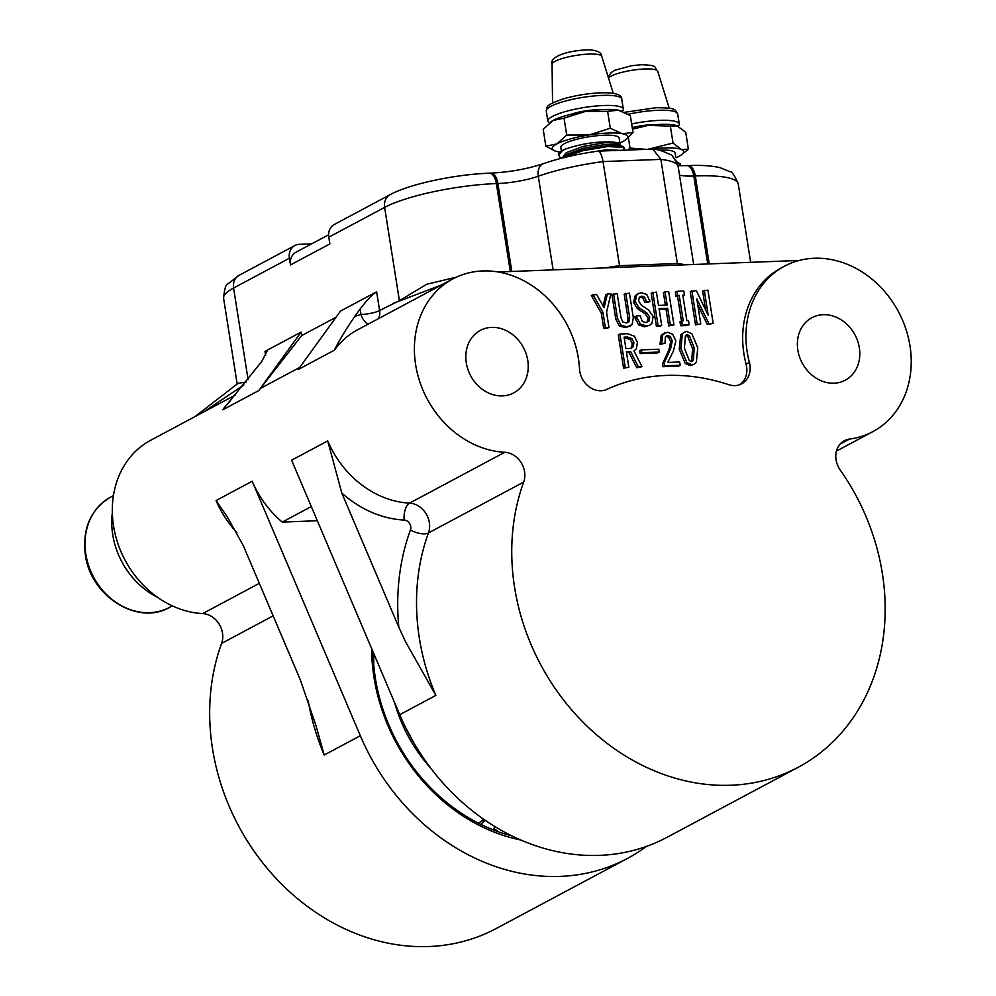<?xml version="1.0" encoding="UTF-8"?>
<svg xmlns="http://www.w3.org/2000/svg" width="996" height="996" viewBox="0 0 996 996"><rect width="100%" height="100%" fill="white"/><g stroke="black" fill="none" stroke-linecap="round" stroke-linejoin="round"><path stroke-width="1.49" d="M373.898 653.899A164.987 139.303 61.9 0 0 373.724 664.718M478.852 823.406L480.408 821.849A20.841 17.592 -118.1 0 1 483.782 819.322M493.53 829.257A8.678 7.333 -118.1 0 1 498.523 831.822M493.257 829.867A8.678 7.333 -118.1 0 1 495.485 826.929M622.388 111.328A38.209 7.769 171 0 0 623.334 109.162A38.209 7.769 171 0 0 609.34 105.427A38.209 7.769 171 0 0 568.791 110.656A38.209 7.769 171 0 0 547.862 121.114A38.209 7.769 171 0 0 549.431 122.882M678.276 126.255A38.209 7.769 171 0 0 679.284 124.039A38.209 7.769 171 0 0 659.601 120.379A38.209 7.769 171 0 0 631.663 123.927M235.43 395.014L150.782 440.207A93.786 79.182 61.9 0 0 113.569 526.05A93.786 79.182 61.9 0 0 202.686 613.586A20.841 17.592 -118.1 0 1 222.494 633.033A20.841 17.592 -118.1 0 1 221.598 643.391A211.874 178.894 61.9 0 0 212.509 748.681A211.874 178.894 61.9 0 0 496.17 928.533L627.517 858.403A211.874 178.894 61.9 0 0 646.429 846.426M311.3 506.566L282.254 522.078A93.786 79.182 -118.1 0 1 252.2 481.242L360.328 735.733A211.874 178.894 61.9 0 0 627.517 858.403M520.759 839.989A177.139 149.562 -118.1 0 1 373.986 677.392A177.139 149.562 -118.1 0 1 371.62 648.521M373.064 651.919A173.665 146.636 61.9 0 0 375.368 678.152A173.665 146.636 61.9 0 0 511.807 835.868M579.523 368.968A20.841 17.592 61.9 0 0 579.772 371.284A20.841 17.592 61.9 0 0 606.863 389.374A211.874 178.894 -118.1 0 1 728.811 384.705A20.841 17.592 61.9 0 0 741.622 383.846A20.841 17.592 61.9 0 0 749.403 362.469A93.786 79.182 -118.1 0 1 747.212 352.061A93.786 79.182 -118.1 0 1 784.425 266.218A93.786 79.182 -118.1 0 1 909.983 345.836A93.786 79.182 -118.1 0 1 872.77 431.679A93.786 79.182 -118.1 0 1 849.488 439.087A20.841 17.592 61.9 0 0 844.322 440.742A20.841 17.592 61.9 0 0 836.055 459.816A20.841 17.592 61.9 0 0 840.201 469.975A211.874 178.894 -118.1 0 1 882.332 573.31A211.874 178.894 -118.1 0 1 798.257 767.244A211.874 178.894 -118.1 0 1 514.583 587.379A211.874 178.894 -118.1 0 1 523.672 482.089A20.841 17.592 61.9 0 0 504.76 452.284A93.786 79.182 -118.1 0 1 415.643 364.76A93.786 79.182 -118.1 0 1 452.856 278.917A93.786 79.182 -118.1 0 1 578.415 358.523A93.786 79.182 -118.1 0 1 579.523 368.968M798.257 767.244L666.909 837.375A211.874 178.894 -118.1 0 1 399.732 714.692L291.604 460.202L327.721 440.917A93.786 79.182 61.9 0 0 409.543 503.129A20.841 17.592 -118.1 0 1 429.351 522.576A20.841 17.592 -118.1 0 1 428.454 532.935A211.874 178.894 61.9 0 0 419.366 638.224A211.874 178.894 61.9 0 0 435.85 695.407L405.559 641.785L398.836 627.268L341.802 493.032L327.721 440.917M558.482 155.376L562.354 150.695L565.529 149.014A33.08 6.723 171 0 0 558.358 154.579L559.839 157.169L561.682 158.053M623.521 150.159L624.255 147.694L622.45 146.263L607.398 145.69L581.017 150.222L561.433 158.239M624.392 148.578L623.123 147.358L607.548 146.574L582.797 150.695L563.686 157.679M565.529 149.014C581.938 143.536 597.799 141.233 613.113 142.079L618.939 142.951L620.072 144.009L619.126 138.058A29.519 6.001 171 0 0 603.925 135.232A29.519 6.001 171 0 0 574.667 139.826A29.519 6.001 171 0 0 560.81 147.296L561.395 151.019M550.34 122.184A38.209 7.769 -9 0 1 550.589 121.985A38.209 7.769 -9 0 1 553.079 120.441A38.209 7.769 171 0 1 585.299 111.452A38.209 7.769 -9 0 1 604.298 109.523A38.209 7.769 -9 0 1 618.454 110.183L607.622 111.34L585.299 111.452L564.035 118.175L553.079 120.441L543.181 129.306L545.858 146.213L556.814 143.947A38.209 7.769 171 0 0 555.195 151.019A38.209 7.769 171 0 0 557.748 151.666A38.209 7.769 171 0 0 559.951 152.002M571.355 114.204A20.841 4.233 -9 0 1 595.459 109.884A20.841 4.233 -9 0 1 598.857 109.846M680.33 165.722L680.417 163.966L676.732 162.099M680.554 164.85L677.143 163.033M675.798 157.542L675.064 152.948A29.519 6.001 171 0 0 658.842 150.159M632.248 127.6A20.841 4.233 -9 0 1 654.795 124.724M260.417 388.428A93.786 79.182 61.9 0 0 258.848 390.519L301.103 332.116L301.664 335.59L260.417 388.428L299.734 367.437M784.425 266.218L781.138 267.974A93.786 79.182 61.9 0 0 743.925 353.817A93.786 79.182 61.9 0 0 746.116 364.212A20.841 17.592 -118.1 0 1 739.916 384.63M466.29 362.818A35.433 29.917 61.9 0 0 513.712 392.897A35.433 29.917 61.9 0 0 527.78 360.465A35.433 29.917 61.9 0 0 480.346 330.386A35.433 29.917 61.9 0 0 466.29 362.818M797.846 350.131A35.433 29.917 61.9 0 0 845.28 380.198A35.433 29.917 61.9 0 0 859.336 347.778A35.433 29.917 61.9 0 0 811.914 317.699A35.433 29.917 61.9 0 0 797.846 350.131M507.873 833.876A8.678 7.333 -118.1 0 1 507.972 834.835M480.894 824.427L485.089 820.231M311.661 243.858L299.335 244.331A13.894 11.728 61.9 0 0 294.916 245.502A13.894 11.728 61.9 0 0 289.4 258.225L290.471 264.936A13.894 11.728 61.9 0 1 295.986 252.225L328.618 234.795M282.254 522.078L317.326 520.734M157.58 597.339A74.675 63.047 -118.1 0 1 112.336 512.604M236.836 532.536A93.786 79.182 -118.1 0 1 216.082 500.527L227.462 517.173L243.31 545.634L300.331 679.857L316.081 725.947L324.21 755.018L360.328 735.733M265.621 355.398L264.986 351.401L301.103 332.116M264.986 351.401L266.94 351.526L261.612 361.648L222.731 409.817L258.848 390.519M243.871 384.929L203.719 411.946M194.992 416.602L238.119 383.298L246.273 381.966M290.471 264.936L329.875 243.908L328.805 237.185A13.894 11.728 -118.1 0 1 334.32 224.474L390.133 194.668A13.894 11.728 61.9 0 0 384.63 207.38L328.805 237.185M452.856 278.917L357.639 329.763A93.786 79.182 61.9 0 0 334.357 350.206L298.24 369.491L340.508 311.076L376.625 291.791L379.601 310.553L399.396 300.668L426.736 284.246L456.305 277.199M690.34 365.656L685.211 363.453L679.26 349.247L680.704 334.93L684.489 332.066L686.717 331.481L691.847 333.697L697.76 347.729L696.366 362.22L694.212 364.187L690.34 365.656L694.212 364.187M705.616 309.881L702.653 291.131L707.919 290.122L713.186 323.414L707.26 324.447L697.76 304.826M713.186 323.414L708.903 323.575L696.827 298.962L700.773 323.887L695.507 324.908L690.228 291.616L696.266 290.571L708.193 315.197L704.284 290.259M684.489 295.077L682.808 295.152L686.842 320.65L688.535 320.588L689.17 324.634L687.526 325.505L680.629 325.767L679.994 321.733L683.219 320.787L679.185 295.289L675.96 296.223L675.313 292.177L676.956 291.305L683.854 291.044L684.489 295.077L682.932 295.924M681.463 320.949L677.541 296.161M665.054 291.766L668.677 291.616L673.956 324.908L670.32 325.057L667.669 308.312L659.041 308.648L661.693 325.381L660.049 326.265L656.426 326.402L651.147 293.11L656.414 292.089L658.53 305.411L667.158 305.087L665.054 291.766L663.411 292.637L665.39 305.15M673.956 324.908L668.69 325.929L666.038 309.196L659.165 309.457M650.064 301.614L646.541 301.751L644.586 297.182L641.785 296.086L639.37 297.381L638.561 301.029L641.387 305.212L648.633 310.092L653.177 316.442L651.969 323.364L649.99 325.094L644.723 326.85L638.697 324.858L635.224 318.459L634.95 316.753L636.593 315.869L640.117 315.744L642.233 321.335L645.52 322.58L648.981 321.073L647.338 321.945L648.097 317.961L645.296 313.952L637.179 308.424L633.63 302.535L634.925 296.136L637.129 294.206L641.25 292.675L646.778 294.517L650.064 301.614L644.898 302.622L642.943 298.065L639.681 297.02M619.288 325.941L615.777 319.031L611.918 294.604L617.184 293.596L621.056 318.01L622.749 321.907L626.31 322.965L629.186 321.658L627.542 322.53L628.04 318.558L624.181 294.144L629.447 293.123L633.307 317.55L632.124 324.634L625.264 327.597L619.288 325.941L620.931 325.07L617.42 318.16L615.777 319.031M630.692 325.854L625.264 327.597M607.373 293.969L610.897 293.832L606.564 312.209L608.967 327.398L607.323 328.282L603.701 328.419L601.298 313.23L591.325 295.401L596.492 294.38L604.149 307.664L607.373 293.969L605.73 294.841L603.09 306.071M390.133 194.668C410.028 183.799 455.309 174.437 489.273 173.192L490.791 173.142C510.077 172.071 527.556 168.934 543.231 163.718C558.818 158.302 577.02 154.106 597.812 151.143L652.853 149.126L660.871 159.372L677.355 263.504A83.365 16.944 -9 0 1 685.148 264.824L799.19 260.466M685.148 264.824L605.182 267.887A83.365 16.944 -9 0 1 619.537 265.708L603.041 161.589A83.365 16.944 171 0 0 538.288 176.23A34.736 7.059 -9 0 1 497.888 183.513L496.369 183.575A83.365 16.944 171 0 0 384.63 207.38L399.396 300.668M498.224 271.983L605.182 267.887M642.022 366.69L638.336 366.827L630.692 351.65L626.409 351.825L628.837 367.188L623.571 368.209L618.292 334.917L619.935 334.034L627.704 333.747L634.427 336.237L637.415 342.475L636.394 348.7L633.991 351.028L642.022 366.69L636.705 367.711L629.049 352.534L626.534 352.634M640.167 353.592L639.718 350.766L641.362 349.882L658.842 349.223L659.29 352.049L657.646 352.92L640.167 353.592L641.81 352.709L641.362 349.882M680.181 365.221L664.556 365.831L664.12 363.104L670.632 348.762L672.3 340.794L670.221 336.411L667.606 335.478L665.378 336.934L664.992 343.309L661.618 343.446L662.826 334.457L667.395 332.228L672.661 334.258L675.861 340.831L673.346 351.239L667.718 362.457L679.67 361.996L680.181 365.221L678.537 366.105L662.913 366.702L662.477 363.976L669.001 349.646L670.669 341.678L668.577 337.283L665.838 336.374M664.992 343.309L659.975 344.317L661.182 335.341L664.569 332.925M677.355 263.504L619.537 265.708M334.357 350.206C339.337 340.234 346.135 328.991 354.738 316.479L360.104 309.059C366.528 300.543 372.031 294.779 376.625 291.791M608.967 327.398L605.344 327.535L602.929 312.358L601.298 313.23M602.929 312.358L592.969 294.517M605.344 327.535L603.701 328.419M617.42 318.16L613.561 293.733M626.895 326.713L625.102 327.597M626.745 326.725L620.931 325.07M629.186 321.658L629.684 317.687L628.04 318.558M629.684 317.687L625.812 293.26M641.785 296.086L640.142 296.97M644.586 297.182L642.943 298.065M646.541 301.751L644.898 302.622M648.981 321.073L649.741 317.089L646.939 313.068L638.822 307.54L635.274 301.664L636.569 295.252L634.925 296.136M636.569 295.252L638.76 293.334M635.274 301.664L633.63 302.535M638.822 307.54L637.179 308.424M646.939 313.068L645.296 313.952M649.741 317.089L648.097 317.961M649.99 325.094L646.367 325.966L640.341 323.974L636.867 317.587L635.224 318.459M636.867 317.587L636.593 315.869M640.341 323.974L638.697 324.858M646.367 325.966L644.723 326.85M661.693 325.381L656.426 326.402M667.669 308.312L666.038 309.196M670.32 325.057L668.69 325.929M658.07 325.518L652.791 292.226M679.185 295.289L675.96 296.223M677.591 295.351L676.956 291.305M689.17 324.634L682.272 324.895L680.629 325.767M682.272 324.895L681.638 320.849M700.773 323.887L695.507 324.908M697.15 324.024L691.871 290.732M708.903 323.575L707.26 324.447M628.837 367.188L623.571 368.209M625.214 367.325L619.935 334.034M630.692 351.65L629.049 352.534M638.336 366.827L636.705 367.711M633.307 346.757L633.892 342.612L631.862 338.565L627.455 337.009L624.081 337.134L625.886 348.588L630.344 348.413L633.307 346.757L631.676 347.629L632.248 343.483L630.219 339.437L624.206 337.943M631.066 348.326L631.676 347.629M633.892 342.612L632.248 343.483M631.862 338.565L630.219 339.437M627.455 337.009L625.812 337.881M659.29 352.049L641.81 352.709M662.826 334.457L661.182 335.341M661.618 343.446L659.975 344.317M666.673 335.727L665.963 336.349M670.221 336.411L668.577 337.283M672.3 340.794L670.669 341.678M670.632 348.762L669.001 349.646M664.12 363.104L662.477 363.976M664.556 365.831L662.913 366.702M691.983 364.773L686.854 362.581L685.211 363.453M686.854 362.581L680.903 348.376L679.26 349.247M680.903 348.376L682.335 334.058L680.704 334.93M682.335 334.058L684.489 332.066M693.303 360.44L694.237 347.865L689.381 335.677L687.228 334.731L685.397 335.826L684.426 348.239L689.319 360.589L691.473 361.548L693.303 360.44L691.66 361.324L692.593 348.737L687.738 336.548L685.572 335.602L686.331 334.967M694.237 347.865L692.593 348.737M689.381 335.677L687.738 336.548M692.345 361.311L691.66 361.324M596.99 151.554C599.43 150.234 601.46 153.583 603.041 161.589L660.871 159.372A83.365 16.944 171 0 1 678.176 166.73L693.664 264.5M441.676 284.893L392.598 303.618M354.738 316.479A107.668 90.91 -118.1 0 1 360.975 314.524A13.894 7.308 -105 0 0 368.159 324.136M622.189 133.701A38.209 7.769 171 0 0 589.022 134.97A38.209 7.769 171 0 0 556.814 143.947L566.712 135.083L589.022 134.97L610.299 128.247L622.189 133.701L633.02 132.543L625.613 139.863A38.209 7.769 171 0 0 622.189 133.701M619.898 142.938A38.209 7.769 171 0 0 623.123 141.407A38.209 7.769 171 0 0 625.613 139.863M620.072 144.009L619.786 144.881M619.973 146.088L618.578 143.275L604.883 142.689L583.146 146.412L566.151 152.786L562.802 157.206M619.524 150.309L606.016 149.798L587.615 152.724M622.45 146.263L618.466 144.906L605.17 144.47L583.419 148.192L566.438 154.567L561.893 157.891M555.021 150.956L545.858 146.213M633.02 132.543L630.344 115.636L618.454 110.183A38.209 7.769 -9 0 1 621.018 110.83A38.209 7.769 -9 0 1 621.305 110.942M566.712 135.083L564.035 118.175M610.299 128.247L607.622 111.34M676.097 157.704A38.209 7.769 171 0 0 681.55 154.741A38.209 7.769 171 0 0 681.239 149.437A38.209 7.769 171 0 0 652.056 148.877A38.209 7.769 171 0 0 649.84 149.151M672.636 156.596L676.209 161.078M627.878 149.985L630.02 148.093L645.495 149.313M648.222 149.213L673.035 143.051L681.239 149.437L688.398 149.213L681.55 154.741M630.02 148.093L628.364 137.61M673.035 143.051L670.358 126.143L648.334 125.359L632.497 129.169M688.398 149.213L685.721 132.306L676.956 125.708A38.209 7.769 171 0 0 648.334 125.359A38.209 7.769 -9 0 0 632.298 127.961M677.517 125.919L670.358 126.143M336.063 317.226L301.664 335.59M480.408 821.849L484.38 819.733M546.269 111.042C547.377 106.298 544.912 105.414 563.114 98.928C577.556 94.844 591.736 92.79 605.643 92.753C616.673 93.089 622.039 95.205 621.741 99.09A38.209 7.769 171 0 0 607.747 95.342A38.209 7.769 171 0 0 567.197 100.571A38.209 7.769 171 0 0 546.269 111.042L547.862 121.114M552.07 64.23C549.294 57.83 564.284 50.647 588.574 49.8C597.202 50.31 601.609 52.489 601.758 56.361A25.161 5.117 171 0 0 592.583 54.045A25.161 5.117 171 0 0 566.201 57.407A25.161 5.117 171 0 0 552.07 64.23L552.543 102.986M624.617 112.287L656.227 107.705C677.666 107.867 674.28 109.548 677.678 113.967A38.209 7.769 171 0 0 658.007 110.295A38.209 7.769 171 0 0 628.202 114.254M608.245 77.153L611.158 72.584L614.98 70.206L631.402 65.736L641.412 64.715C658.866 65.3 653.762 67.267 657.709 71.239A25.161 5.117 171 0 0 644.773 68.973A25.161 5.117 171 0 0 608.506 77.999M430.608 767.991A138.93 117.304 -118.1 0 1 394.603 702.641M110.668 497.066A62.524 52.788 61.9 0 0 85.855 554.299A62.524 52.788 61.9 0 0 169.569 607.361C137.834 626.135 90.35 595.969 85.357 554.809C82.232 528.503 90.673 509.255 110.668 497.066L113.444 495.585M221.598 643.391L273.141 615.864M324.21 755.018A211.874 178.894 -118.1 0 1 308.2 700.723M202.686 613.586L259.321 583.345M435.85 695.407L399.732 714.692M849.488 439.087L840.076 444.116M398.836 627.268A225.768 190.622 -118.1 0 1 410.427 529.997A13.894 5.939 -159.9 0 0 428.454 532.935L523.672 482.089M410.427 529.997A6.947 5.864 61.9 0 0 410.726 526.548A6.947 5.864 61.9 0 0 404.127 520.061A107.668 90.91 -118.1 0 1 341.802 493.032M222.731 409.817A93.786 79.182 -118.1 0 1 230.599 400.666M216.082 500.527L252.2 481.242M504.76 452.284L409.543 503.129A13.894 6.636 92.9 0 0 404.127 520.061M749.403 362.469L746.116 364.212M239.102 275.307A13.894 11.728 61.9 0 0 233.587 288.031A83.365 16.944 171 0 0 223.59 298.302C224.474 288.94 225.855 284.171 227.748 284.009L239.102 275.307L294.916 245.502M289.4 258.225L233.587 288.031L248.104 379.688M553.116 269.879L538.288 176.23A13.894 9.188 70.5 0 1 543.231 163.718M750.648 262.322L738.248 183.961A83.365 16.944 171 0 0 695.308 175.956L693.789 176.018A34.736 7.059 -9 0 1 679.496 175.097M709.239 263.903L695.308 175.956A13.894 6.885 87.8 0 0 688.211 165.585C701.072 165.037 711.654 165.722 719.971 167.627L730.006 171.735C731.848 171.337 734.587 175.421 738.248 183.961M707.72 263.965L693.789 176.018A13.894 6.885 87.8 0 0 686.692 165.635L688.211 165.585M511.82 271.46L497.888 183.513A13.894 6.885 87.8 0 0 490.791 173.142M510.301 271.522L496.369 183.575A13.894 6.885 87.8 0 0 489.273 173.192M378.517 318.608A13.894 11.728 61.9 0 0 379.601 310.553A13.894 2.826 171 0 1 360.975 314.524L360.104 309.059M405.447 727.167L413.44 742.157M621.741 99.09L623.334 109.162M601.758 56.361L613.287 93.363M677.678 113.967L679.284 124.039M657.709 71.239L669.237 108.24M172.333 605.892L169.569 607.361M237.185 384.095L223.59 298.302M652.853 149.126C657.273 149.201 662.938 150.969 669.86 154.455C671.715 154.044 674.479 158.127 678.176 166.73M677.965 165.66L686.692 165.635M676.62 161.862L678.65 162.56M872.77 431.679L836.441 451.076"/></g></svg>
